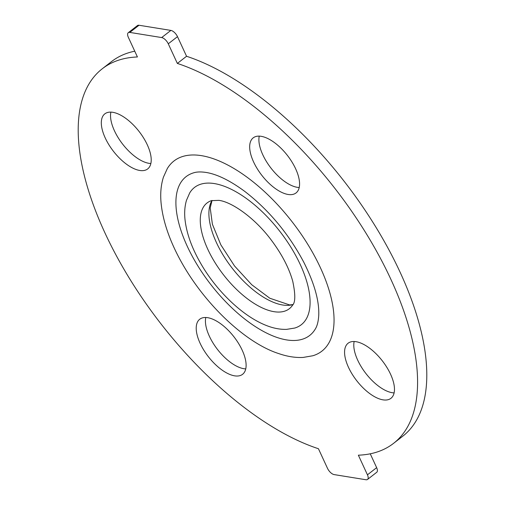 <?xml version="1.0" encoding="UTF-8"?>
<svg xmlns="http://www.w3.org/2000/svg" width="505" height="505" viewBox="0 0 505 505"><rect width="100%" height="100%" fill="white"/><g stroke="black" fill="none" stroke-linecap="round" stroke-linejoin="round"><path stroke-width="0.76" d="M334.127 474.593A6.698 3.112 52.1 0 1 327.511 468.356L318.44 448.73A237.255 110.241 52.1 0 1 121.541 265.043A237.255 110.241 52.1 0 1 102.294 68.756A237.255 110.241 52.1 0 1 137.423 56.97L128.352 37.345A6.698 3.112 52.1 0 1 128.276 32.705A6.698 3.112 52.1 0 1 129.804 32.408L161.663 37.566A6.698 3.112 52.1 0 1 168.279 43.802L177.35 63.428A237.255 110.241 52.1 0 1 374.249 247.115A237.255 110.241 52.1 0 1 393.496 443.403A237.255 110.241 52.1 0 1 358.367 455.188L367.438 474.82A6.698 3.112 52.1 0 1 367.514 479.453A6.698 3.112 52.1 0 1 365.986 479.75L334.127 474.593M390.535 374.173A34.889 16.21 52.1 0 1 390.933 398.319A34.889 16.21 52.1 0 1 348.507 367.369A34.889 16.21 52.1 0 1 348.109 343.223A34.889 16.21 52.1 0 1 390.535 374.173M242.179 350.167A34.889 16.21 52.1 0 1 242.577 374.312A34.889 16.21 52.1 0 1 200.15 343.362A34.889 16.21 52.1 0 1 199.753 319.217A34.889 16.21 52.1 0 1 242.179 350.167M147.283 144.79A34.889 16.21 52.1 0 1 147.675 168.935A34.889 16.21 52.1 0 1 105.248 137.985A34.889 16.21 52.1 0 1 104.851 113.84A34.889 16.21 52.1 0 1 147.283 144.79M295.64 168.796A34.889 16.21 52.1 0 1 296.037 192.942A34.889 16.21 52.1 0 1 253.611 161.991A34.889 16.21 52.1 0 1 253.213 137.846A34.889 16.21 52.1 0 1 295.64 168.796M201.489 155.654A120.449 55.967 52.1 0 1 313.125 253.447A120.449 55.967 52.1 0 1 312.81 355.76L303.177 357.426C295.431 357.83 287.288 356.555 278.76 353.595C244.3 342.661 199.727 300.065 176.302 252.367C167.704 234.901 162.635 218.526 161.108 203.25C160.173 193.642 160.95 184.925 163.456 177.091L167.313 168.569A120.449 55.967 52.1 0 1 201.489 155.654M367.514 479.453L376.724 472.295A6.698 3.112 -127.9 0 0 376.648 467.655L367.438 474.82M129.804 32.408L139.014 25.25A6.698 3.112 -127.9 0 0 137.486 25.547L128.276 32.705M139.014 25.25L170.873 30.407L161.663 37.566M168.279 43.802L177.489 36.644A6.698 3.112 -127.9 0 0 170.873 30.407M354.15 341.487A34.889 16.21 -127.9 0 0 357.717 360.21A34.889 16.21 -127.9 0 0 394.108 392.896M205.787 317.481A34.889 16.21 -127.9 0 0 209.36 336.204A34.889 16.21 -127.9 0 0 245.746 368.89M110.892 112.104A34.889 16.21 -127.9 0 0 114.465 130.827A34.889 16.21 -127.9 0 0 150.85 163.513M259.254 136.11A34.889 16.21 -127.9 0 0 262.821 154.833A34.889 16.21 -127.9 0 0 299.212 187.519M370.247 453.806L376.648 467.655M177.489 36.644L186.56 56.27L177.35 63.428M186.56 56.27A237.255 110.241 52.1 0 1 383.459 239.957A237.255 110.241 52.1 0 1 402.706 436.244L393.496 443.403M102.294 68.756L111.504 61.597A237.255 110.241 52.1 0 1 134.753 51.194M292.95 304.578A66.988 31.127 52.1 0 1 232.237 268.25A66.988 31.127 52.1 0 1 212.018 200.447M292.578 305.197A66.988 31.127 52.1 0 1 289.296 308.744A66.988 31.127 52.1 0 1 223.614 274.954A66.988 31.127 52.1 0 1 207.075 202.959A66.988 31.127 52.1 0 1 211.324 200.662L218.886 200.359C231.643 201.867 254.545 217.674 270.996 239.705C281.739 253.977 288.98 267.814 292.73 281.228C295.513 294.358 295.457 302.343 292.578 305.197M214.391 183.58A86.955 40.406 52.1 0 1 294.983 254.179A86.955 40.406 52.1 0 1 294.762 328.042L286.632 329.367C280.382 329.557 273.918 328.383 267.24 325.832C242.116 316.382 215.723 289.794 200.681 263.345C191.944 248.207 186.743 233.828 185.082 220.205C184.243 213.009 184.704 206.368 186.484 200.289L189.722 192.904A86.955 40.406 52.1 0 1 214.391 183.58M315.208 329.178A100.615 46.75 52.1 0 1 210.983 284.769A100.615 46.75 52.1 0 1 193.667 172.811C196.767 171.807 200.87 171.681 205.983 172.432C217.062 174.193 229.983 180.519 244.755 191.395C268.856 210.03 288.507 233.581 303.694 262.051C314.243 282.977 319.261 300.62 318.762 314.981C318.415 321.268 317.235 326.003 315.208 329.178M292.963 304.559L289.636 304.944L269.822 298.24L251.761 284.757L234.535 265.983L220.83 244.824L212.39 224.214L210.206 207.915L212.037 200.441"/></g></svg>
